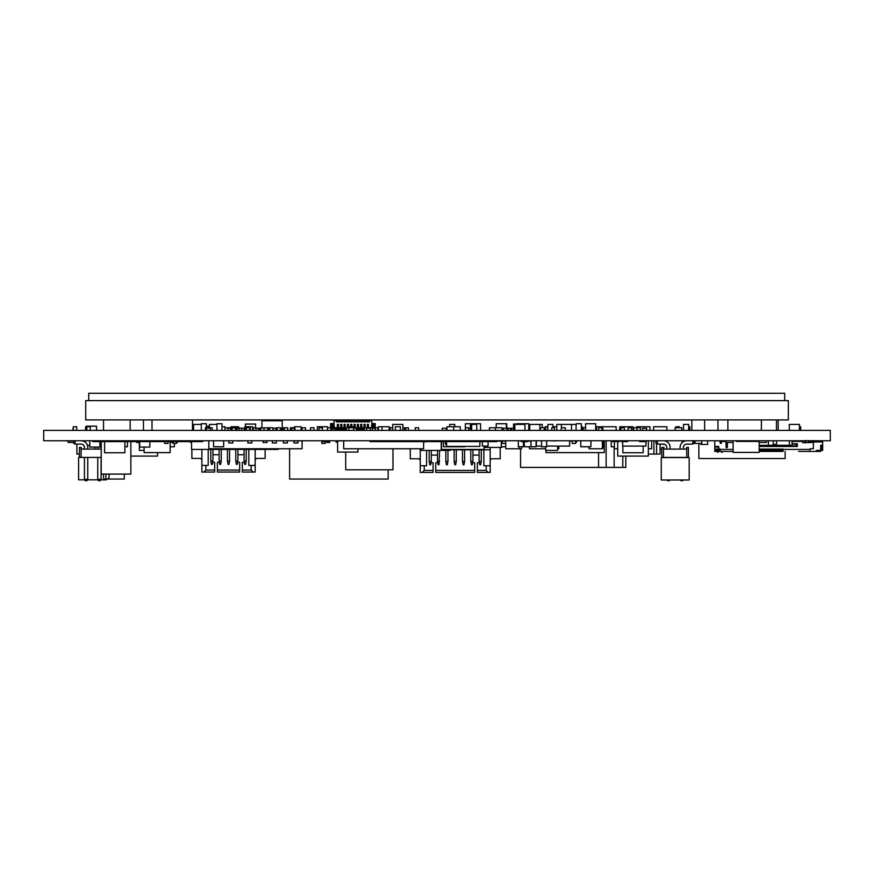 <?xml version="1.0" encoding="UTF-8"?>
<svg xmlns="http://www.w3.org/2000/svg" width="874" height="874" viewBox="0 0 874 874"><rect width="100%" height="100%" fill="white"/><g stroke="black" fill="none" stroke-linecap="round" stroke-linejoin="round"><path stroke-width="1.31" d="M447.958 461.439L447.291 464.771L446.494 464.771L445.827 461.439L447.958 461.439L447.958 450.416M479.127 449.782L479.127 461.439L479.793 464.771L480.591 464.771L481.257 461.439L479.127 461.439M481.257 449.782L481.257 461.439M486.184 465.766L486.184 470.431L486.184 465.766L486.184 470.431L488.184 472.43L486.184 470.431L477.357 470.431L477.357 472.43L490.183 472.43L490.183 465.766L483.857 465.766L483.857 449.782M472.703 462.608L474.702 462.772L474.702 470.431L435.733 470.431L435.733 462.772L437.732 462.608M454.152 461.439L454.819 464.771L455.616 464.771L456.283 461.439L454.152 461.439L454.152 449.782M445.827 450.416L445.827 461.439M479.356 462.608L477.357 462.772L477.357 470.431M433.078 470.431L433.078 472.43L422.251 472.43L424.251 470.431L433.078 470.431L433.078 462.772L431.079 462.608M437.503 455.114L431.308 455.114M479.127 455.114L472.932 455.114M500.168 447.422L500.168 458.774L491.516 458.774L490.183 460.106M470.802 461.439L471.468 464.771L472.266 464.771L472.932 461.439L470.802 461.439L470.802 449.782M422.251 472.43L420.252 472.43L420.252 465.766L426.578 465.766L426.578 450.416M420.252 465.766L420.252 448.755L420.252 460.106L418.919 458.774L410.267 458.774L410.267 448.755M424.251 470.431L424.251 465.766M490.183 465.766L490.183 449.782L450.11 449.782M429.178 450.416L429.178 461.439L429.844 464.771L430.642 464.771L431.308 461.439L429.178 461.439M431.308 450.416L431.308 461.439M462.477 461.439L463.144 464.771L463.941 464.771L464.607 461.439L462.477 461.439L462.477 449.782M472.932 449.782L472.932 461.439M490.183 447.422L490.183 449.782M464.607 449.782L464.607 461.439M439.633 450.416L438.966 464.771L438.169 464.771L437.503 461.439L437.503 450.416M456.283 449.782L456.283 461.439M435.733 470.431L435.733 472.43L474.702 472.43L474.702 470.431M439.633 461.439L437.503 461.439M420.929 449.782L420.252 449.782M203.871 472.058L205.86 470.059L214.687 470.059L214.687 472.058L201.872 472.058L201.872 449.422L255.153 449.422L255.153 472.058L253.154 472.058L251.155 470.059L251.155 465.405M242.327 470.059L251.155 470.059L253.154 472.058L242.327 472.058L242.327 462.401L244.327 462.237M239.662 470.059L239.662 472.058L217.353 472.058L217.353 470.059L239.662 470.059L239.662 462.401L237.662 462.237M214.687 470.059L214.687 462.401L212.688 462.237M219.123 454.742L212.928 454.742M219.352 462.237L217.353 462.401L217.353 470.059M244.097 454.742L237.903 454.742M191.876 449.422L191.876 458.413L200.539 458.413L201.872 459.746L201.872 449.422M205.86 470.059L205.86 465.405M253.154 472.058L251.155 470.059M208.198 449.422L208.198 465.405L201.872 465.405M248.817 449.422L248.817 465.405L255.153 465.405M191.559 442.43L190.543 442.43L190.543 441.61M265.139 449.422L265.139 458.413L256.475 458.413L255.153 459.746M212.928 449.422L212.928 461.068L210.798 461.068L211.464 464.4L212.262 464.4L212.928 461.068M210.798 449.422L210.798 461.068M221.253 449.422L221.253 461.068L219.123 461.068L219.789 464.4L220.587 464.4L221.253 461.068M219.123 449.422L219.123 461.068M229.578 449.422L229.578 461.068L227.448 461.068L228.114 464.4L228.912 464.4L229.578 461.068M227.448 449.422L227.448 461.068M237.903 449.422L237.903 461.068L235.772 461.068L236.439 464.4L237.236 464.4L237.903 461.068M235.772 449.422L235.772 461.068M246.228 449.422L246.228 461.068L244.097 461.068L244.764 464.4L245.561 464.4L246.228 461.068M244.097 449.422L244.097 461.068M808.286 441.96L822.674 441.96L822.674 445.292L820.675 445.292L820.675 450.416L816.349 450.416L816.349 451.421L798.618 451.421M806.025 441.96L804.561 441.96M714.779 443.763L714.779 450.416L715.915 450.416L715.915 451.421L714.779 451.421L714.779 440.758L714.779 449.083L718.111 449.083L718.778 448.417L720.11 449.422L733.122 449.422M816.48 451.421L820.675 451.421L820.675 450.416L822.674 450.416L822.674 445.292M818.949 450.416L818.009 450.416A1.661 1.661 90 0 1 817.015 451.334L817.015 450.416M720.11 450.416L715.915 450.416M759.167 450.416L772.146 450.416M759.167 451.421L783.115 451.421L783.115 449.083L759.167 449.083M720.11 449.422L720.11 451.421L733.122 451.421M731.571 451.421L715.915 451.421M808.756 451.421L810.023 451.421L810.023 448.755L813.355 448.755L813.355 442.43L802.693 442.757L802.693 441.425L792.041 441.425L792.041 443.096L793.188 443.763L797.372 443.763L797.372 446.483L759.167 446.483M802.966 451.421L804.43 451.421M720.11 450.35L714.779 450.35L714.779 449.083M714.779 450.416L714.779 451.421M720.11 449.083L718.111 449.083M747.084 441.436L747.084 440.758M736.76 440.758L736.76 441.436M796.039 445.893L796.706 444.757L795.548 444.09L792.041 444.09L792.041 445.893L796.039 445.893M759.069 441.436L759.069 440.758M754.076 440.758L754.076 441.425L748.078 441.436M736.367 441.436L759.167 441.436L759.167 440.758M727.376 442.452L727.376 447.084A0.666 0.666 -90 0 1 726.709 447.75A0.666 0.666 -90 0 1 726.043 447.084L726.043 442.452M725.846 441.425L721.443 441.425L721.443 442.757A0.666 0.666 -90 0 1 720.777 443.424A0.666 0.666 -90 0 1 720.11 442.757L720.11 440.933M714.779 446.483L718.778 446.483L718.778 447.422L714.779 446.756M722.776 440.758L722.776 441.425M720.11 442.757L721.443 442.757M792.041 445.292L759.167 445.292M804.561 442.757L804.561 440.758M792.041 445.893L792.041 446.483M759.167 449.673A5.67 5.67 -90 0 1 761.385 449.433L762.554 449.083M783.115 450.416L768.486 449.083M762.51 449.542L783.115 451.421M765.668 451.421L765.668 450.416M763.8 451.421L763.8 450.416M767.733 445.292L767.733 446.483M768.399 440.758L768.399 445.292M789.375 440.758L789.375 445.292M817.343 440.758L817.343 441.96M822.008 450.416L822.008 445.292L820.675 445.292M717.576 451.421L717.576 452.415L719.051 451.421M722.11 451.421L722.11 452.415L720.777 451.421M783.115 450.154L780.187 450.154M769.218 450.154L759.167 450.154M813.355 440.43L813.355 442.43M806.025 442.43L806.025 440.43M715.445 450.416L715.445 451.421M714.779 446.09L714.779 447.084M373.744 425.354L372.739 424.786L372.739 426.446L373.744 426.446L373.744 425.354L372.739 425.354M333.114 425.354L332.12 424.786L332.12 426.446L333.114 426.446L333.114 425.354L332.12 425.354M363.038 430.248L361.749 430.248M360.754 430.248L358.416 430.248M357.422 430.248L356.439 430.248M346.454 430.248L345.099 430.248M344.105 430.248L341.767 430.248M340.773 430.248L338.446 430.248M337.44 430.248L334.283 430.117M330.853 430.117L335.944 430.117L335.944 428.577L331.421 428.577L331.421 423.584L330.612 423.584L330.612 427.747M373.843 427.747L373.843 424.72L372.04 424.72L371.909 423.584M375.219 430.412L375.241 423.584L372.04 423.584M333.944 423.584L331.421 423.584M334.283 428.14L337.375 428.14L334.283 428.577L333.944 419.924M340.707 426.796L340.707 424.316L340.707 428.184L338.511 428.184L340.707 428.577L338.511 428.577L338.511 424.316L337.375 424.316L337.375 426.796M344.039 426.796L344.039 424.316L344.039 428.184L341.843 428.184L344.039 428.577L341.843 428.577L341.843 424.316L340.707 424.316L341.843 424.316L341.843 426.796M345.164 429.451L345.164 428.577L346.454 428.577L345.164 428.577L345.164 424.316L344.039 424.316L345.164 424.316L345.164 426.796M357.357 429.451L357.357 428.577L356.439 428.577L357.357 428.14L355.161 428.184L355.161 424.316L354.025 424.316L354.025 426.741L354.025 424.316L355.161 424.316L355.161 426.796M360.689 426.796L360.689 424.316L360.689 428.184L358.493 428.184L360.689 428.577L358.493 428.577L358.493 424.316L357.357 424.316L357.357 426.796M361.814 429.451L361.814 428.577L363.038 428.577L361.814 428.577L361.814 424.316L360.689 424.316L361.814 424.316L361.814 426.796M332.12 430.117L333.114 430.117M333.114 424.786L332.12 424.786L333.114 424.786M368.478 426.796L368.478 424.316L367.342 424.316L367.342 426.796M335.944 428.577L337.375 428.577L337.375 429.451M338.511 429.451L338.511 428.577L340.707 428.577L340.707 429.451M338.511 426.796L338.511 424.316L337.375 424.316L337.375 427.681L334.283 427.681M347.36 426.796L347.437 427.747M347.36 427.747L347.36 424.316L348.497 424.316L348.497 426.741L348.497 424.316L347.437 424.655M351.763 426.741L351.763 424.316L351.829 426.741L351.829 424.316L350.692 424.316L350.758 426.741M358.493 426.796L358.493 424.316L357.357 424.316L357.357 427.681L355.161 427.681M364.021 426.796L364.087 427.747M365.146 426.796L365.146 424.316L364.087 424.655M368.413 427.747L368.413 424.655M360.689 429.451L360.689 428.577L358.493 428.577L358.493 429.451M344.039 429.451L344.039 428.577L341.843 428.577L341.843 429.451M363.038 429.713L361.749 429.713M360.754 429.713L358.416 429.713M357.422 429.713L356.439 429.713M346.454 429.713L345.099 429.713M344.105 429.713L341.767 429.713M340.773 429.713L338.446 429.713M337.44 429.713L335.944 429.713M332.011 428.577L332.011 424.72L333.813 424.72L333.813 423.584M335.944 429.975L337.44 429.975M338.446 429.975L340.773 429.975M341.767 429.975L344.105 429.975M345.099 429.975L346.454 429.975M356.439 429.975L357.422 429.975M358.416 429.975L360.754 429.975M361.749 429.975L363.038 429.975M374.443 423.584L374.443 428.205M373.777 423.584L373.777 424.72M372.575 423.584L372.575 424.72M333.278 423.584L333.278 424.72M332.076 423.584L332.076 424.72M341.767 429.047L340.773 429.047L340.773 430.379L341.767 430.379L341.767 424.655M340.773 429.047L340.773 424.655M341.767 425.321L340.773 425.321M341.767 428.249L340.773 428.249L341.767 428.249M341.767 428.511L340.773 428.511M345.099 429.047L344.105 429.047L344.105 430.379L345.099 430.379L345.099 424.655M344.105 429.047L344.105 424.655M345.099 425.321L344.105 425.321M345.099 428.249L344.105 428.249L345.099 428.249M345.099 428.511L344.105 428.511M348.431 426.741L348.431 424.655M348.431 425.321L347.437 425.321M351.763 424.655L350.758 424.655M351.763 425.321L350.758 425.321M355.095 428.205L355.095 424.655M354.09 426.741L354.09 424.655M355.095 425.321L354.09 425.321M358.416 429.047L357.422 429.047L357.422 430.379L358.416 430.379L358.416 424.655M357.422 429.047L357.422 424.655M358.416 425.321L357.422 425.321M358.416 428.249L357.422 428.249L358.416 428.249M358.416 428.511L357.422 428.511M361.749 429.047L360.754 429.047L360.754 430.379L361.749 430.379L361.749 424.655M360.754 429.047L360.754 424.655M361.749 425.321L360.754 425.321M361.749 428.249L360.754 428.249L361.749 428.249M361.749 428.511L360.754 428.511M365.081 427.747L365.081 424.655M365.081 425.321L364.087 425.321M373.744 424.786L372.739 424.786L373.744 424.786M367.408 427.747L367.408 424.655M368.413 425.321L367.408 425.321M338.446 429.047L337.44 429.047L337.44 430.379L338.446 430.379L338.446 424.655M337.44 429.047L337.44 424.655M338.446 425.321L337.44 425.321M338.446 428.249L337.44 428.249L338.446 428.249M338.446 428.511L337.44 428.511M368.478 427.747L368.478 424.316L367.342 424.316L367.342 427.681L365.146 427.681L365.146 424.316L364.021 424.316L364.021 427.681L361.814 427.681M334.283 428.184L337.375 427.681M371.57 427.747L371.909 420.47L333.944 420.47M346.454 428.14L345.164 428.14L346.454 428.184M355.161 428.184L357.357 427.681M363.038 428.14L361.814 428.14L363.038 428.184M371.909 420.47L333.944 420.219M336.282 420.525L336.282 421.836L369.582 421.836L369.582 420.525M81.107 457.408L81.107 447.422L79.436 447.422L79.436 457.408L101.22 457.408M81.107 447.422L81.599 449.083L101.22 449.083M85.27 480.722L84.428 479.28L87.761 479.28L86.93 480.722L85.27 480.722L84.745 479.826L78.594 479.826L78.594 457.408L79.436 457.408L79.436 447.422M81.107 444.09A3.332 3.332 90 0 1 84.428 447.422L84.428 449.083L84.428 447.422A3.332 3.332 90 0 0 81.107 444.09L75.055 444.09L75.055 440.758L73.613 441.589L75.055 440.758L72.181 440.758M73.613 443.26L73.613 441.589L73.613 443.26L75.055 444.09L73.613 443.26M87.761 479.28L87.761 457.408M87.761 449.083L87.761 447.422A6.664 6.664 90 0 0 81.107 440.758M84.428 479.28L84.428 457.408M98.587 480.722L97.757 479.28L101.078 479.28L100.248 480.722L98.587 480.722L98.063 479.826L87.444 479.826M97.757 447.422A6.664 6.664 -90 0 1 97.757 447.084A6.664 6.664 -90 0 0 97.757 447.422L97.757 449.083L97.757 447.422M101.078 479.28L101.078 457.408M101.078 449.083L101.078 447.422A3.332 3.332 -90 0 1 101.133 446.865M97.757 479.28L97.757 457.408M686.745 447.422L688.417 447.422L688.417 457.408L686.745 457.408L686.745 447.422L686.254 449.083L663.934 449.083L663.934 447.422L661.771 447.422L661.771 457.408L661.771 447.422M661.771 457.408L686.745 457.408M663.442 457.408L663.442 447.422M667.605 480.722L667.179 479.99L667.605 480.722L669.266 480.722L669.692 479.99M663.442 444.09A3.332 3.332 90 0 1 666.775 447.422L666.775 449.083L666.775 447.422A3.332 3.332 90 0 0 663.442 444.09L657.39 444.09L657.39 440.758L655.948 441.589L657.39 440.758M655.948 443.26L655.948 441.589L655.948 443.26L657.39 444.09L655.948 443.26M670.096 449.083L670.096 447.422A6.664 6.664 90 0 0 663.442 440.758M680.922 480.722L680.496 479.99L680.922 480.722L682.583 480.722L683.009 479.99M686.745 440.758A6.664 6.664 -90 0 0 680.092 447.422L680.092 449.083L680.092 447.422A6.664 6.664 -90 0 1 686.745 440.758L692.798 440.758L692.798 444.09L686.745 444.09A3.332 3.332 -90 0 0 683.424 447.422L683.424 449.083M692.798 444.09L694.24 443.26L694.24 441.589L692.798 440.758M101.22 467.437L101.22 447.455A1.999 1.999 90 0 0 99.942 445.587A1.999 1.999 90 0 1 101.22 447.455A1.999 1.999 90 0 0 99.942 445.587A1.999 1.999 90 0 1 101.22 447.455A1.999 1.999 90 0 0 99.942 445.587A1.999 1.999 90 0 1 101.22 447.455L101.22 467.437M109.042 474.09L109.042 477.761L107.71 479.083L105.885 479.083L105.885 474.09L105.885 479.083L103.547 479.083L103.547 474.09M101.22 474.09L101.22 441.61L101.22 474.09L130.86 474.09L130.86 441.61M289.6 448.755L289.6 479.05L388.165 479.05L388.165 469.797M87.455 445.423L89.793 445.423M84.002 441.425L84.002 440.758M107.742 479.05L124.294 479.05L124.294 474.09M94.654 449.083L94.654 447.084M345.689 452.087L345.689 469.797L392.972 469.797L392.972 448.755M336.031 440.758L336.031 442.091L337.615 442.091M588.683 446.756L589.043 448.154M602.372 448.154L603.333 448.154L603.333 440.758M76.901 444.09L76.901 454.076L79.436 454.076M83.183 441.097L84.002 441.097M68.074 440.933L68.074 442.43L73.613 442.43M130.86 456.075L157.549 456.075L157.549 452.601M617.71 441.61L617.71 456.075L648.344 456.075L648.344 440.758M614.378 441.61L614.378 448.755L617.71 448.755M648.344 448.755L651.676 448.755L651.676 440.758M545.944 450.416L545.944 452.601L604.305 452.601L604.305 440.758M575.562 442.452L576.392 442.452L576.392 440.933M261.916 427.747L261.916 420.755L282.215 420.755L282.215 428.205M420.929 448.755L420.929 450.416L441.228 450.416L441.228 441.61M435.744 441.61L439.076 441.61M429.418 441.61L432.739 441.61M423.617 442.091L426.414 441.61M545.737 446.756L545.737 450.416L557.568 450.416L557.568 446.09M441.228 450.416L450.11 450.416L450.11 449.422M139.359 442.452L139.359 450.416L144.101 450.416M733.122 440.758L733.122 452.415L759.167 452.415L759.167 441.436M725.846 440.758L725.846 442.452L733.122 442.452M759.167 442.452L766.443 442.452L766.443 440.758M144.101 447.084L144.101 452.601L170.146 452.601L170.146 441.61M170.146 442.452L173.107 442.452M176.493 442.452L177.422 442.452L177.422 441.61M136.825 441.61L136.825 442.452L139.698 442.452M529.415 446.756L529.415 448.755L545.737 448.755M557.568 448.755L558.847 448.755L558.847 446.09M523.395 441.763L524.302 441.763M830.3 440.758L43.7 440.758L43.7 430.412L830.3 430.412L830.3 440.758M224.378 440.758L235.161 440.758M237.193 440.758L236.581 440.758M237.193 440.933L247.353 440.758M254.88 440.758L248.784 440.758M256.104 440.758L266.876 440.758M269.116 440.758L278.872 440.758M280.499 440.758L291.271 440.758M293.303 440.758L292.692 440.758M302.524 440.933L303.475 440.758M293.303 440.933L302.655 440.758M310.991 440.758L304.895 440.758M312.215 440.758L322.987 440.758M324.418 440.758L335.19 440.758M337.222 440.758L336.61 440.758M337.222 440.933L347.393 440.758M698.861 458.522L698.861 443.424L698.861 458.522L785.136 458.522L785.136 451.421M143.478 430.412L143.478 419.924L143.478 430.412M130.16 430.412L130.16 419.924M717.958 430.412L717.958 419.924L717.958 430.412M704.63 430.412L704.63 419.924M92.753 440.758L92.753 441.61L202.713 441.61L202.713 440.758M208.831 440.758L208.831 448.755L302.076 448.755L302.076 440.933M648.344 454.076L660.078 454.076L660.078 444.09M656.582 454.076L656.582 443.621M653.916 454.076L653.916 440.758L653.916 454.076M245.43 426.741L245.43 424.076L255.579 424.076L255.579 427.747M622.801 456.075L622.801 467.404L625.795 467.404L625.795 456.075M520.554 448.755L520.554 467.404L622.801 467.404M606.141 467.404L606.141 440.758M598.559 467.404L598.559 452.601L598.559 467.404M614.138 467.404L614.138 446.756M484.109 447.422L501.862 447.422L501.862 446.756M622.638 441.61L622.638 446.09L645.952 446.09L645.952 441.61L645.952 446.09M612.587 440.758L612.587 441.61L619.185 441.61L619.185 440.758L619.185 441.61M521.123 440.758L521.123 441.61L527.721 441.61L527.721 440.758L527.721 441.61M639.659 440.758L639.659 441.61L646.257 441.61L646.257 440.758L646.257 441.61M621.043 440.758L621.043 441.61L627.641 441.61L627.641 440.758L627.641 441.61M322.976 440.933L322.976 441.61L329.574 441.61L329.574 440.933L329.574 441.61M343.701 440.933L343.701 448.755L423.617 448.755L423.617 441.61M191.559 441.61L191.559 449.422L278.14 449.422L278.14 448.755M661.356 444.09L664.885 444.418M666.436 441.468L666.436 440.758M545.267 430.412L545.267 426.741L547.834 426.741M378.409 430.412L378.409 426.741L389.17 426.741L389.17 430.412M381.993 430.412L381.993 426.741L381.993 430.412M395.321 430.412L395.321 426.741L400.401 426.741L400.401 430.412L400.401 426.741M317.317 430.412L317.317 426.741L327.466 426.741L327.466 427.747L330.853 427.747L330.853 430.412M622.878 452.754L622.878 446.09L622.878 452.754L643.177 452.754L643.177 446.09M104.596 441.61L104.596 452.754L124.895 452.754L124.895 441.61M337.615 440.933L337.615 452.087L357.914 452.087L357.914 448.755M170.146 446.756L174.374 446.756L174.374 443.424L174.374 446.756M213.54 446.756L213.54 440.758L213.54 446.756L223.689 446.756L223.689 440.758M611.232 446.756L611.232 440.758L611.232 446.756L614.378 446.756M789.277 430.412L789.277 424.414L799.426 424.414L799.426 430.412L799.426 424.414M124.895 446.756L127.44 446.756L127.44 441.61M501.283 441.097L501.283 446.756L505.74 446.756M683.555 424.414L683.555 430.412L683.555 424.414L688.625 424.414L688.625 430.412M193.58 430.412L193.58 424.414L201.282 424.414M471.676 424.414L471.676 430.412L471.676 424.414L476.756 424.414L476.756 430.412M449.684 424.414L449.684 426.741L449.684 424.414L454.764 424.414L454.764 426.741M465.339 430.412L465.339 423.748L480.558 423.748L480.558 430.412L480.558 423.748M496.203 427.747L496.203 423.748L506.778 423.748L506.778 428.205L506.778 423.748M506.352 428.205L506.352 423.748L506.352 428.205M470.409 446.417L475.489 446.417M209.476 427.747L209.476 424.414L216.927 424.414M470.409 430.412L470.409 423.748M216.927 430.412L216.927 423.748L221.996 423.748L221.996 430.412M201.282 423.748L201.282 430.412L201.282 423.748L206.351 423.748L206.351 427.747M556.804 430.412L556.804 424.414L576.25 424.414L576.25 423.748L581.33 423.748L581.33 430.412M576.086 430.412L576.086 424.414L576.086 430.412M547.834 430.412L547.834 424.414L552.914 424.414L552.914 427.747M524.302 441.61L524.302 446.756L536.079 446.756L536.079 440.758L536.079 446.756M530.999 446.756L530.999 440.758M541.574 440.758L541.574 446.756L546.654 446.756L546.654 440.758L546.654 446.756M514.819 430.412L514.819 424.414L524.968 424.414L524.968 430.412L524.968 424.414M518.315 440.758L518.315 446.756L523.395 446.756L523.395 441.61L523.395 446.756M529.731 430.412L529.731 424.414L542.251 424.414L542.251 427.747M576.25 424.414L576.25 423.748M585.558 430.412L585.558 423.748L595.707 423.748L595.707 430.412L595.707 423.748M580.784 440.758L580.784 446.756L590.933 446.756L590.933 440.758M571.52 430.412L571.52 424.414L571.52 430.412M561.37 427.747L561.37 424.414M539.881 430.412L539.881 424.414M516.447 424.414L516.447 423.748L528.77 423.748L528.77 430.412M521.527 424.414L521.527 423.748M231.468 430.412L231.468 427.747L243.027 428.205M693.956 443.424L701.735 443.424L701.735 440.758M694.972 443.424L694.972 440.758M224.957 427.747L231.042 427.747M620.966 430.412L620.966 427.747L624.342 427.747L624.342 430.412M628.155 427.747L628.155 430.412L628.155 427.747L631.531 427.747L631.531 430.412M633.65 430.412L633.65 427.747L637.037 427.747L637.037 430.412L637.037 427.747L640.413 427.747L640.413 430.412M675.099 430.412L675.099 427.747L681.862 427.747L681.862 430.412L681.862 427.747M258.114 428.205L267.673 427.747L267.673 430.412M346.454 430.412L346.454 427.747L353.631 427.747L353.631 430.412L353.631 427.747M348.846 430.412L348.846 427.747M502.124 443.424L502.124 441.097L502.124 443.424L505.74 443.424M572.175 441.097L572.175 443.424L575.562 443.424L575.562 440.758L575.562 443.424M633.06 427.747L633.65 427.747M327.466 430.412L327.466 427.747L327.466 430.412M310.554 427.747L310.554 430.412L310.554 427.747L313.93 427.747L313.93 430.412M319.01 427.747L319.01 430.412L319.01 427.747L322.397 427.747L322.397 430.412M302.098 427.747L302.098 430.412L302.098 427.747L305.474 427.747L305.474 430.412M173.107 441.61L173.107 443.424L176.493 443.424L176.493 441.61M164.651 441.61L164.651 443.424L168.037 443.424L168.037 441.61L168.037 443.424M489.44 430.412L489.44 427.747L502.124 427.747L502.124 430.412M583.329 430.412L583.329 427.747L585.558 427.747M321.872 440.933L321.872 443.424L325.259 443.424L325.259 441.61L325.259 443.424M237.225 430.412L237.225 427.747M415.248 430.412L415.248 427.747L418.635 427.747L418.635 430.412M465.339 427.747L468.715 427.747L468.715 430.412M495.361 430.412L495.361 427.747M264.003 430.412L264.003 427.747M260.627 430.412L260.627 427.747L260.627 430.412M235.772 430.412L235.772 427.747M253.296 427.747L253.296 430.412L253.296 427.747L257.546 428.205M224.989 430.412L224.989 427.747L224.989 430.412M239.181 430.412L239.181 427.747L239.181 430.412M290.387 430.412L290.387 427.747L291.523 427.747L291.523 430.412L291.523 427.747L294.909 427.747L294.909 430.412M282.87 430.412L282.87 427.747L284.334 427.747L284.334 430.412L284.334 427.747L287.71 427.747L287.71 430.412M275.671 428.205L277.069 427.747L277.069 430.412L277.069 427.747L280.456 427.747L280.456 430.412M246.304 427.747L246.304 430.412L246.304 427.747L250.357 427.747L250.357 430.412M205.434 430.412L205.434 427.747L212.196 427.747L212.196 430.412M268.613 430.412L268.613 427.747L269.618 427.747L269.618 430.412L269.618 427.747L272.994 427.747L272.994 430.412M249.691 430.412L249.691 427.747M235.499 430.412L235.499 427.747M232.123 430.412L232.123 427.747L232.123 430.412M528.77 427.747L529.731 427.747M442.31 428.205L442.31 430.412L442.31 428.205L446.308 428.205L446.308 430.412M389.17 427.747L389.979 427.747L389.979 430.412M642.619 430.412L642.619 428.205L646.618 428.205L646.618 430.412M507.98 430.27L507.98 428.205L510.645 428.205L510.645 430.27L510.645 428.205M511.552 428.205L511.552 430.27L511.552 428.205L513.541 428.205M503.085 428.205L503.085 430.27L503.085 428.205L507.084 428.205L507.084 430.27M468.715 428.205L470.409 428.205M247.855 440.758L247.855 442.954L251.854 442.954L251.854 440.933M293.959 440.933L293.959 442.954L297.947 442.954L297.947 440.933L297.947 442.954M366.457 428.205L366.457 430.412L366.457 428.205L370.456 428.205L370.456 430.412M402.87 427.747L404.52 427.747L404.52 430.412L404.52 427.747M272.382 440.933L272.382 442.954L276.381 442.954L276.381 440.933M372.422 430.412L372.422 428.205L375.219 428.205M363.038 430.412L363.038 427.747L374.17 427.747M405.755 430.412L405.755 427.747L408.409 427.747L408.409 430.412L408.409 427.747M375.219 427.747L378.409 427.747M377.885 430.412L377.885 427.747M390.317 427.747L390.317 430.412L390.317 427.747L392.721 427.747M364.272 430.412L364.272 427.747M561.294 427.747L561.294 430.412L561.294 427.747L565.292 427.747L565.292 430.412M551.745 430.412L551.745 427.747L554.411 427.747L554.411 430.412L554.411 427.747M540.252 427.747L540.252 430.412L540.252 427.747L544.251 427.747L544.251 430.412M228.824 440.933L228.824 442.954L232.823 442.954L232.823 440.933M227.786 430.412L227.786 428.205L230.452 428.205L230.452 430.412M291.665 430.412L291.665 428.205L294.32 428.205L294.32 430.412M281.734 430.412L281.734 428.205L282.87 428.205M283.384 440.933L283.384 442.954L287.382 442.954L287.382 440.933L287.382 442.954M273.212 430.412L273.212 428.205L275.878 428.205L275.878 430.412M256.027 430.412L256.027 428.205L259.862 428.205L259.862 430.412L259.862 428.205M206.253 428.205L206.253 430.412L206.253 428.205L210.252 428.205L210.252 430.412M241.639 430.412L241.639 428.205L244.305 428.205L244.305 430.412M258.693 430.412L258.693 428.205M353.631 428.205L356.439 428.205L356.439 430.412M326.985 442.495L326.985 441.61L326.985 442.495L329.64 442.495L329.64 440.933M263.085 440.933L263.085 442.495L267.073 442.495L267.073 440.758M598.668 430.412L598.668 427.747L602.055 427.747L602.055 430.412L602.055 427.747M595.707 427.747L596.549 427.747L596.549 430.412M683.971 441.37L683.971 440.758M688.625 426.741L689.892 426.741L689.892 430.412L689.892 426.741M773.206 444.418L773.206 440.758L773.206 444.418L776.593 444.418L776.593 440.758M446.931 426.741L446.931 430.412L446.931 426.741L460.259 426.741L460.259 430.412M453.693 430.412L453.693 426.741M221.996 426.741L224.957 426.741L224.957 430.412M245.845 430.412L245.845 426.741L252.619 426.741L252.619 430.412M233.424 427.747L233.424 426.741L238.493 426.741L238.493 427.747L238.493 426.741M236.799 427.747L236.799 426.741L236.799 427.747M231.042 426.741L231.042 430.412L231.042 426.741L233.424 426.741M675.941 427.747L675.941 426.741L679.327 426.741L679.327 427.747L679.327 426.741M700.893 443.424L700.893 444.418L707.656 444.418L707.656 440.758M348.191 426.741L348.191 427.747L348.191 426.741L354.953 426.741L354.953 428.205M445.456 441.61L445.456 444.418L446.57 444.418M85.565 430.412L85.565 426.741L86.417 426.741M73.307 430.412L73.307 426.741L76.683 426.741L76.683 430.412M72.881 430.412L73.307 426.741M600.493 426.741L600.493 427.747L600.493 426.741L616.148 426.741L616.148 430.412M799.426 426.741L800.693 426.741L800.693 430.412M86.832 430.412L86.832 426.741L90.219 426.741L90.219 430.412M244.84 430.412L244.84 426.741L245.845 426.741M536.341 440.758L536.341 446.09L541.574 446.09M546.654 446.09L569.64 446.09L569.64 440.758M505.74 440.758L505.74 448.755L519.058 448.755L519.058 446.756M589.043 446.756L589.043 448.755L602.372 448.755L602.372 440.758L602.372 448.755M519.058 448.755L521.592 448.755L521.592 446.756M575.562 440.933L577.638 440.933M549.189 440.758L555.951 440.933M63.354 440.769L72.181 440.933M715.096 440.758L721.869 440.933M441.49 449.422L441.49 441.61L441.49 449.422L484.109 449.422L484.109 446.09M370.139 440.758L370.139 441.61L497.011 441.61L497.011 440.758M497.011 441.097L505.74 441.097M527.721 441.097L530.999 441.097M569.64 441.097L574.808 440.758M193.58 426.741L192.477 426.741L192.52 419.924L192.477 430.412M152.01 430.412L152.01 419.924L152.01 430.412M761.374 430.412L761.374 419.924L761.374 430.412M727.878 430.412L727.878 419.924M660.078 449.214L661.771 449.214M682.288 442.484L682.288 440.758M86.417 430.412L86.417 426.173L96.566 426.173L96.566 430.412M206.351 426.173L208.635 426.173L208.635 427.747L208.635 426.173M392.721 424.414L392.721 430.412L392.721 424.414L402.87 424.414L402.87 430.412M513.541 430.27L513.541 424.076L516.447 424.076M139.698 441.61L139.698 447.084L149.847 447.084L149.847 441.61M89.793 440.758L89.793 447.084L99.942 447.084L99.942 441.61L99.942 447.084M443.457 441.61L443.457 446.756L464.771 446.756M294.451 427.747L294.451 426.741L301.104 426.741L301.104 430.412L301.104 426.741M552.914 426.741L556.804 426.741M545.737 430.412L545.737 426.741L545.737 430.412M581.33 426.741L582.313 426.741L582.313 430.412M595.707 426.741L599.225 426.741L599.225 427.747M602.831 430.412L602.831 426.741L602.831 430.412M619.742 426.741L619.742 430.412L619.742 426.741L633.06 426.741L633.06 430.412M636.654 426.741L636.654 427.747L636.654 426.741L649.983 426.741L649.983 430.412M653.577 426.741L653.577 430.412L653.577 426.741L666.895 426.741L666.895 430.412M446.57 441.61L446.57 446.417L479.87 446.417L479.87 441.61M502.747 430.27L514.819 430.27M482.339 441.61L482.339 446.09L488.085 446.09L488.085 441.61M88.722 400.609L88.722 393.278L784.688 393.278L784.688 400.609M85.728 419.924L788.348 419.924L788.348 400.609L85.728 400.609L85.728 419.924M778.188 419.924L778.188 430.412M691.858 419.924L691.858 430.412M776.44 419.924L776.44 430.412M103.547 419.924L103.547 430.412M100.761 479.826L106.508 479.826L106.508 479.083M661.268 479.99L661.268 457.572L689.182 457.572L689.182 479.99L661.268 479.99M783.115 449.422L810.023 449.422M341.767 425.583L340.773 425.583M341.767 427.976L340.773 427.976M345.099 425.583L344.105 425.583M345.099 427.976L344.105 427.976M348.431 425.583L347.437 425.583M351.763 425.583L350.758 425.583M355.095 425.583L354.09 425.583M358.416 425.583L357.422 425.583M358.416 427.976L357.422 427.976M361.749 425.583L360.754 425.583M361.749 427.976L360.754 427.976M365.081 425.583L364.087 425.583M368.413 425.583L367.408 425.583M338.446 425.583L337.44 425.583M338.446 427.976L337.44 427.976M334.283 427.757L332.011 427.757M371.57 427.681L368.478 427.681M340.707 427.681L338.511 427.681M344.039 427.681L341.843 427.681M347.36 427.681L345.164 427.681M360.689 427.681L358.493 427.681M334.283 428.468L332.011 428.468M371.909 426.578L373.843 426.578M333.944 426.578L332.011 426.578"/></g></svg>
